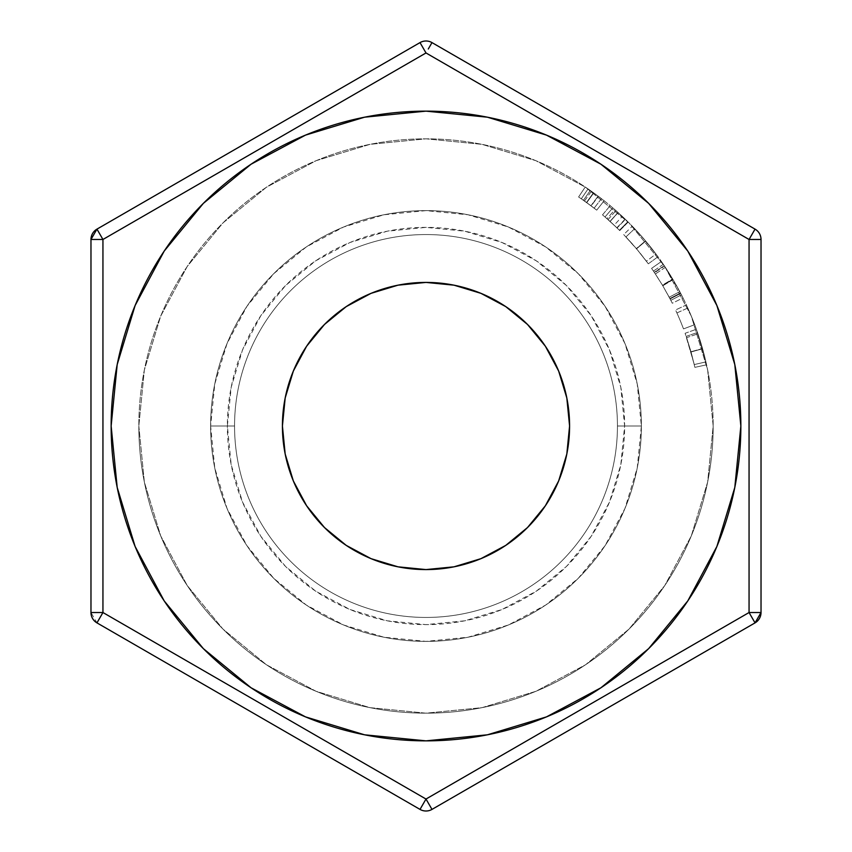 <?xml version="1.0" encoding="UTF-8"?>
<svg xmlns="http://www.w3.org/2000/svg" width="852" height="852" viewBox="0 0 852 852"><rect width="100%" height="100%" fill="white"/><g stroke="black" fill="none" stroke-linecap="round" stroke-linejoin="round"><path stroke-width="0.64" stroke-dasharray="4.26 3.19" d="M740.857 426A314.857 314.857 0 0 0 426 111.143A314.857 314.857 0 0 0 111.143 426A314.857 314.857 0 0 0 426 740.857A314.857 314.857 0 0 0 740.857 426M569.583 426A143.583 143.583 0 0 0 426 282.417A143.583 143.583 0 0 0 282.417 426L285.175 397.99L293.344 371.057L306.613 346.231L324.474 324.474L346.231 306.613L371.057 293.344L397.99 285.175L426 282.417L454.01 285.175L480.943 293.344L505.768 306.613L527.526 324.474L545.386 346.231L558.656 371.057L566.825 397.99L569.583 426L566.825 454.01L558.656 480.943L545.386 505.768L527.526 527.526L505.768 545.386L480.943 558.656L454.01 566.825L426 569.583L397.99 566.825L371.057 558.656L346.231 545.386L324.474 527.526L306.613 505.768L293.344 480.943L285.175 454.01L282.417 426A143.583 143.583 0 0 0 426 569.583A143.583 143.583 0 0 0 569.583 426M138.833 426A287.167 287.167 0 0 0 426 713.167A287.167 287.167 0 0 0 713.167 426A287.167 287.167 0 0 1 426 713.167A287.167 287.167 0 0 1 138.833 426L144.35 482.019L160.698 535.897L187.227 585.537L222.947 629.053L266.463 664.773L316.103 691.302L369.981 707.65L426 713.167L482.019 707.65L535.897 691.302L585.537 664.773L629.053 629.053L664.773 585.537L691.302 535.897L707.65 482.019L713.167 426L707.65 369.981L691.302 316.103L664.773 266.463L629.053 222.947L585.537 187.227L535.897 160.698L482.019 144.35L426 138.833L369.981 144.35L316.103 160.698L266.463 187.227L222.947 222.947L187.227 266.463L160.698 316.103L144.35 369.981L138.833 426A287.167 287.167 0 0 1 426 138.833A287.167 287.167 0 0 1 713.167 426A287.167 287.167 0 0 0 426 138.833A287.167 287.167 0 0 0 138.833 426L144.35 369.981L160.698 316.103L187.227 266.463L222.947 222.947L266.463 187.227L316.103 160.698L369.981 144.35L426 138.833L482.019 144.35L535.897 160.698L585.537 187.227L629.053 222.947L664.773 266.463L691.302 316.103L707.65 369.981L713.167 426L707.65 482.019L691.302 535.897L664.773 585.537L629.053 629.053L585.537 664.773L535.897 691.302L482.019 707.65L426 713.167L369.981 707.65L316.103 691.302L266.463 664.773L222.947 629.053L187.227 585.537L160.698 535.897L144.35 482.019L138.833 426M210.625 426A215.375 215.375 0 0 0 426 641.375A215.375 215.375 0 0 0 641.375 426A215.375 215.375 0 0 1 426 641.375A215.375 215.375 0 0 1 210.625 426L234.556 426A191.444 191.444 0 0 0 426 617.444A191.444 191.444 0 0 0 617.444 426L641.375 426A215.375 215.375 0 0 1 426 641.375A215.375 215.375 0 0 1 210.625 426A215.375 215.375 0 0 0 426 641.375A215.375 215.375 0 0 0 641.375 426L617.444 426A191.444 191.444 0 0 1 426 617.444A191.444 191.444 0 0 1 234.556 426A191.444 191.444 0 0 0 426 617.444A191.444 191.444 0 0 0 617.444 426A191.444 191.444 0 0 1 426 617.444A191.444 191.444 0 0 1 234.556 426L210.625 426A215.375 215.375 0 0 0 426 641.375A215.375 215.375 0 0 0 641.375 426A215.375 215.375 0 0 1 426 641.375A215.375 215.375 0 0 1 210.625 426L227.377 426A198.623 198.623 0 0 0 426 624.622A198.623 198.623 0 0 0 624.622 426L641.375 426A215.375 215.375 0 0 1 426 641.375A215.375 215.375 0 0 1 210.625 426A215.375 215.375 0 0 1 426 210.625A215.375 215.375 0 0 1 641.375 426L624.622 426L620.81 387.255L609.499 349.991L591.15 315.655L566.452 285.548L536.345 260.85L502.009 242.5L464.745 231.19L426 227.377L387.255 231.19L349.991 242.5L315.655 260.85L285.548 285.548L260.85 315.655L242.5 349.991L231.19 387.255L227.377 426L231.19 464.745L242.5 502.009L260.85 536.345L285.548 566.452L315.655 591.15L349.991 609.499L387.255 620.81L426 624.622L464.745 620.81L502.009 609.499L536.345 591.15L566.452 566.452L591.15 536.345L609.499 502.009L620.81 464.745L624.622 426A198.623 198.623 0 0 0 426 227.377A198.623 198.623 0 0 0 227.377 426L210.625 426A215.375 215.375 0 0 1 426 210.625A215.375 215.375 0 0 1 641.375 426A215.375 215.375 0 0 0 426 210.625A215.375 215.375 0 0 0 210.625 426L234.556 426A191.444 191.444 0 0 1 426 234.556A191.444 191.444 0 0 1 617.444 426L641.375 426A215.375 215.375 0 0 0 426 210.625A215.375 215.375 0 0 0 210.625 426A215.375 215.375 0 0 1 426 210.625A215.375 215.375 0 0 1 641.375 426L617.444 426A191.444 191.444 0 0 0 426 234.556A191.444 191.444 0 0 0 234.556 426A191.444 191.444 0 0 1 426 234.556A191.444 191.444 0 0 1 617.444 426A191.444 191.444 0 0 0 426 234.556A191.444 191.444 0 0 0 234.556 426L210.625 426A215.375 215.375 0 0 1 426 210.625A215.375 215.375 0 0 1 641.375 426A215.375 215.375 0 0 0 426 210.625A215.375 215.375 0 0 0 210.625 426L214.768 383.986L227.026 343.58L246.92 306.347L273.705 273.705L306.347 246.92L343.58 227.026L383.986 214.768L426 210.625L468.014 214.768L508.42 227.026L545.653 246.92L578.295 273.705L605.08 306.347L624.974 343.58L637.232 383.986L641.375 426L637.232 468.014L624.974 508.42L605.08 545.653L578.295 578.295L545.653 605.08L508.42 624.974L468.014 637.232L426 641.375L383.986 637.232L343.58 624.974L306.347 605.08L273.705 578.295L246.92 545.653L227.026 508.42L214.768 468.014L210.625 426M705.861 361.631L696.372 329.255L705.861 361.631M705.914 361.898L706.574 364.805L705.286 359.182L705.914 361.898L694.252 364.571L690.993 351.748L702.517 348.521L697.511 332.472L705.914 361.898L697.511 332.472L702.517 348.521L690.993 351.748L686.19 336.37L697.511 332.472L686.19 336.37L691.057 351.972L702.581 348.745L691.057 351.972L694.252 364.571L705.914 361.898L694.252 364.571L694.881 367.361L706.574 364.805L705.914 361.898L706.574 364.805L694.881 367.361L691.057 351.993L702.581 348.766L706.574 364.805L702.57 348.724L696.372 329.255L702.581 348.766L691.057 351.993L686.627 337.648L697.958 333.803L686.627 337.648L685.114 333.281L696.372 329.255L685.114 333.281L691.047 351.951L702.57 348.724L691.047 351.951L694.881 367.361L706.574 364.805L694.881 367.361L694.252 364.571L705.914 361.898M640.512 235.088L657.137 255.589L645.709 241.095L633.313 227.292L640.512 235.088M632.291 226.227L645.709 241.095L657.989 256.761L657.148 255.6L657.989 256.761L648.329 263.811L636.561 248.795L645.709 241.095L636.561 248.795L623.696 234.556L632.291 226.227L623.696 234.556L636.369 248.571L645.518 240.86L632.291 226.227M612.79 207.888A287.167 287.167 0 0 0 610.181 205.683A287.167 287.167 0 0 1 615.953 210.636L628.18 222.074A287.167 287.167 0 0 0 625.166 219.124L614.878 209.698A287.167 287.167 0 0 0 612.79 207.888L605.005 216.972A275.196 275.196 0 0 1 607.007 218.708L614.878 209.698L625.166 219.124L616.869 227.75A275.196 275.196 0 0 1 619.755 230.572L628.18 222.074L615.953 210.636L608.04 219.614L614.143 225.152L622.322 216.419L614.143 225.152L619.425 230.242L627.839 221.733L619.425 230.242L610.032 221.392L618.041 212.489L610.032 221.392L619.755 230.572L628.18 222.074A287.167 287.167 0 0 0 625.166 219.124L616.869 227.75L607.007 218.708L614.878 209.698A287.167 287.167 0 0 0 612.79 207.888L605.005 216.972L612.79 207.888A287.167 287.167 0 0 0 610.181 205.683L602.513 214.864A275.196 275.196 0 0 1 605.005 216.972L612.79 207.888L605.005 216.972A275.196 275.196 0 0 1 607.007 218.708L616.869 227.75A275.196 275.196 0 0 1 619.755 230.572L608.04 219.614L615.953 210.636A287.167 287.167 0 0 0 610.181 205.683L602.513 214.864A275.196 275.196 0 0 1 608.04 219.614A275.196 275.196 0 0 0 602.513 214.864A275.196 275.196 0 0 1 610.128 221.477L617.093 227.963L605.005 216.972L617.093 227.963L625.4 219.347L618.009 212.468L610.011 221.371L618.009 212.468L612.79 207.888L605.005 216.972A275.196 275.196 0 0 1 610.128 221.477L618.137 212.585A287.167 287.167 0 0 0 612.79 207.888L625.4 219.347L617.093 227.963L610.128 221.477L618.137 212.585A287.167 287.167 0 0 0 612.79 207.888M679.789 291.629L673.08 279.669A287.167 287.167 0 0 0 672.686 279.009L663.335 264.344A287.167 287.167 0 0 0 661.386 261.511L664.23 265.654A287.167 287.167 0 0 1 664.496 266.058L680.492 292.971A287.167 287.167 0 0 1 680.727 293.418L683.016 297.912A287.167 287.167 0 0 0 681.472 294.856L679.789 291.629L669.214 297.231L662.792 285.761L673.08 279.669A287.167 287.167 0 0 0 672.686 279.009L662.409 285.132L655.39 273.961L665.359 267.347L672.686 279.009L662.409 285.132A275.196 275.196 0 0 1 662.792 285.761L673.08 279.669L679.789 291.629L681.472 294.856L670.822 300.319L669.214 297.231L679.789 291.629M694.699 324.676A287.167 287.167 0 0 0 686.392 304.931A287.167 287.167 0 0 1 694.699 324.676A287.167 287.167 0 0 0 687.809 308.03A287.167 287.167 0 0 1 694.699 324.676A287.167 287.167 0 0 0 687.809 308.03A287.167 287.167 0 0 1 694.699 324.676L683.506 328.904L694.699 324.676A287.167 287.167 0 0 0 687.809 308.03L676.903 312.94A275.196 275.196 0 0 1 683.506 328.904L694.699 324.676A287.167 287.167 0 0 0 687.809 308.03L676.903 312.94A275.196 275.196 0 0 1 683.506 328.904L694.699 324.676A287.167 287.167 0 0 0 687.809 308.03L676.903 312.94A275.196 275.196 0 0 1 683.506 328.904L694.699 324.676A287.167 287.167 0 0 0 687.809 308.03L676.903 312.94A275.196 275.196 0 0 1 683.506 328.904L694.699 324.676A287.167 287.167 0 0 0 686.392 304.931L675.54 309.979A275.196 275.196 0 0 1 683.506 328.904L694.699 324.676A287.167 287.167 0 0 0 686.392 304.931L675.54 309.979A275.196 275.196 0 0 1 683.506 328.904L694.699 324.676M588.061 188.931A287.167 287.167 0 0 0 585.228 187.025A287.167 287.167 0 0 1 591.373 191.231L590.298 190.475A287.167 287.167 0 0 0 588.061 188.931L581.309 198.814A275.196 275.196 0 0 1 583.45 200.295L590.298 190.475L604.143 200.763L591.373 191.231L584.483 201.019L591.192 205.896L598.37 196.322L591.192 205.896L596.719 210.146L604.143 200.763L596.719 210.146L590.958 205.715L598.136 196.141L590.958 205.715L583.45 200.295L590.298 190.475A287.167 287.167 0 0 0 588.061 188.931L581.309 198.814L588.061 188.931A287.167 287.167 0 0 0 585.228 187.025L578.593 196.982A275.196 275.196 0 0 1 581.309 198.814L588.061 188.931L581.309 198.814A275.196 275.196 0 0 1 583.45 200.295L596.719 210.146L584.483 201.019L591.373 191.231A287.167 287.167 0 0 0 585.228 187.025L578.593 196.982A275.196 275.196 0 0 1 584.483 201.019A275.196 275.196 0 0 0 578.593 196.982A275.196 275.196 0 0 1 586.751 202.638L594.142 208.144L581.309 198.814L594.142 208.144L601.448 198.665L593.503 192.754L586.527 202.467L593.503 192.754L588.061 188.931L581.309 198.814A275.196 275.196 0 0 1 586.751 202.638L593.748 192.925A287.167 287.167 0 0 0 588.061 188.931L601.448 198.665L594.142 208.144L586.751 202.638L593.748 192.925A287.167 287.167 0 0 0 588.061 188.931M428.29 49.001L431.985 42.6L755.042 229.124A11.96 11.96 0 0 1 761.028 239.476L761.028 612.524L749.057 612.524L755.042 622.876L431.985 809.4A11.96 11.96 0 0 1 420.015 809.4L96.958 622.876L102.943 612.524L96.958 622.876A11.96 11.96 0 0 1 90.972 612.524L102.943 612.524L90.972 612.524L90.972 239.476L102.943 239.476L90.972 239.476A11.96 11.96 0 0 1 96.958 229.124L102.943 239.476L102.943 612.524L426 799.038L420.015 809.4L96.958 622.876L90.972 612.524L90.972 239.476A11.96 11.96 0 0 1 96.958 229.124L420.015 42.6L426 52.962L102.943 239.476L102.943 612.524L426 799.038L749.057 612.524L749.057 239.476L426 52.962L102.943 239.476L96.958 229.124L420.015 42.6A11.96 11.96 0 0 1 431.985 42.6L755.042 229.124L749.057 239.476L426 52.962L421.772 45.635M683.506 328.904A275.196 275.196 0 0 0 675.54 309.979A275.196 275.196 0 0 1 683.506 328.904A275.196 275.196 0 0 0 676.903 312.94A275.196 275.196 0 0 1 683.506 328.904A275.196 275.196 0 0 0 676.903 312.94A275.196 275.196 0 0 1 683.506 328.904M670.822 300.319A275.196 275.196 0 0 1 672.303 303.248L683.016 297.912A287.167 287.167 0 0 0 681.472 294.856L670.822 300.319A275.196 275.196 0 0 1 672.303 303.248L683.016 297.912L680.727 293.418L670.109 298.935L672.303 303.248L670.109 298.935L680.727 293.418A287.167 287.167 0 0 0 680.492 292.971L669.896 298.519A275.196 275.196 0 0 1 670.109 298.935A275.196 275.196 0 0 0 669.896 298.519L680.492 292.971L672.878 279.318L662.59 285.42L669.896 298.519L662.59 285.42L672.878 279.318L664.496 266.058L654.56 272.715L662.59 285.42L654.56 272.715L664.496 266.058A287.167 287.167 0 0 0 664.23 265.654L654.304 272.331A275.196 275.196 0 0 1 654.56 272.715A275.196 275.196 0 0 0 654.304 272.331L664.23 265.654L661.386 261.511L651.578 268.369L654.304 272.331L651.578 268.369A275.196 275.196 0 0 1 653.452 271.074L663.335 264.344A287.167 287.167 0 0 0 661.386 261.511L651.578 268.369A275.196 275.196 0 0 1 653.452 271.074L663.335 264.344L665.359 267.347L655.39 273.961L653.452 271.074L662.409 285.132A275.196 275.196 0 0 1 662.792 285.761L670.822 300.319M657.989 256.761L645.518 240.86L636.369 248.571L648.329 263.811L657.989 256.761M638.787 251.478L623.696 234.556L636.561 248.795L647.52 262.704L638.787 251.478M648.127 263.545L647.509 262.693L648.127 263.545M640.321 253.374L646.38 261.181L640.321 253.374M632.461 244.045L625.954 236.92L632.461 244.045M634.644 228.698L625.954 236.92L636.476 248.699L645.624 240.988L634.644 228.698L645.624 240.988L636.476 248.699L646.38 261.181L655.965 254.013L645.624 240.988L655.965 254.013L646.38 261.181L636.476 248.699L645.624 240.988L636.476 248.699L625.954 236.92L634.644 228.698L645.624 240.988L634.644 228.698M694.252 364.571L686.19 336.37L694.252 364.571M694.082 363.804L685.114 333.281L694.082 363.804M649.618 245.834L655.965 254.013L649.618 245.834M117.193 364.571L135.117 305.517L164.212 251.074L203.362 203.362L251.074 164.212L305.517 135.117L364.571 117.193L426 111.143L487.429 117.193L546.483 135.117L600.926 164.212L648.638 203.362L687.788 251.074L716.883 305.517L734.807 364.571M734.807 487.429L716.883 546.483L687.788 600.926L648.638 648.638L600.926 687.788L546.483 716.883L487.429 734.807L426 740.857L364.571 734.807L305.517 716.883L251.074 687.788L203.362 648.638L164.212 600.926L135.117 546.483L117.193 487.429M431.985 42.6A11.96 11.96 0 0 0 420.015 42.6M753.296 232.149L755.042 229.124A11.96 11.96 0 0 1 761.028 239.476L749.057 239.476L753.296 232.149M749.057 612.524L749.057 239.476L761.028 239.476L761.028 612.524L755.042 622.876L431.985 809.4L426 799.038L749.057 612.524L761.028 612.524A11.96 11.96 0 0 1 755.042 622.876L749.057 612.524M426 799.038L431.985 809.4A11.96 11.96 0 0 1 420.015 809.4"/><path stroke-width="1.28" d="M117.193 487.429L111.143 426A314.857 314.857 0 0 1 426 111.143A314.857 314.857 0 0 1 740.857 426L734.807 487.429L716.883 546.483L687.788 600.926L648.638 648.638L600.926 687.788L546.483 716.883L487.429 734.807L426 740.857L364.571 734.807L305.517 716.883L251.074 687.788L203.362 648.638L164.212 600.926L135.117 546.483L117.193 487.429L111.143 426L117.193 364.571L135.117 305.517L164.212 251.074L203.362 203.362L251.074 164.212L305.517 135.117L364.571 117.193L426 111.143L487.429 117.193L546.483 135.117L600.926 164.212L648.638 203.362L687.788 251.074L716.883 305.517L734.807 364.571L740.857 426L734.807 487.429M282.417 426A143.583 143.583 0 0 1 426 282.417A143.583 143.583 0 0 1 569.583 426A143.583 143.583 0 0 1 426 569.583A143.583 143.583 0 0 1 282.417 426L285.175 454.01L293.344 480.943L306.613 505.768L324.474 527.526L346.231 545.386L371.057 558.656L397.99 566.825L426 569.583L454.01 566.825L480.943 558.656L505.768 545.386L527.526 527.526L545.386 505.768L558.656 480.943L566.825 454.01L569.583 426L566.825 397.99L558.656 371.057L545.386 346.231L527.526 324.474L505.768 306.613L480.943 293.344L454.01 285.175L426 282.417L397.99 285.175L371.057 293.344L346.231 306.613L324.474 324.474L306.613 346.231L293.344 371.057L285.175 397.99L282.417 426M420.015 809.4L426 799.038L420.015 809.4A11.96 11.96 0 0 0 431.985 809.4A11.96 11.96 0 0 1 420.015 809.4L96.958 622.876L102.943 612.524L96.958 622.876L420.015 809.4L426 799.038L749.057 612.524L749.057 239.476L426 52.962L102.943 239.476L102.943 612.524L426 799.038L102.943 612.524L102.943 239.476L426 52.962L420.015 42.6L96.958 229.124L102.943 239.476L96.958 229.124L90.972 239.476L90.972 612.524L102.943 612.524L90.972 612.524A11.96 11.96 0 0 0 96.958 622.876A11.96 11.96 0 0 1 90.972 612.524L90.972 239.476A11.96 11.96 0 0 1 96.958 229.124L420.015 42.6A11.96 11.96 0 0 1 431.985 42.6L428.29 49.001L431.985 42.6A11.96 11.96 0 0 0 420.015 42.6L421.772 45.635L420.015 42.6M421.772 45.635L426 52.962L749.057 239.476L749.057 612.524L761.028 612.524A11.96 11.96 0 0 1 755.042 622.876L431.985 809.4L426 799.038L431.985 809.4L755.042 622.876L761.028 612.524L761.028 239.476A11.96 11.96 0 0 0 755.042 229.124L431.985 42.6L428.29 49.001M734.807 364.571L740.857 426A314.857 314.857 0 0 1 426 740.857A314.857 314.857 0 0 1 111.143 426L117.193 364.571M90.972 239.476L102.943 239.476L90.972 239.476M426 799.038L749.057 612.524L755.042 622.876L749.057 612.524L761.028 612.524L761.028 239.476L749.057 239.476L761.028 239.476A11.96 11.96 0 0 0 755.042 229.124L749.057 239.476L755.042 229.124L431.985 42.6"/></g></svg>
